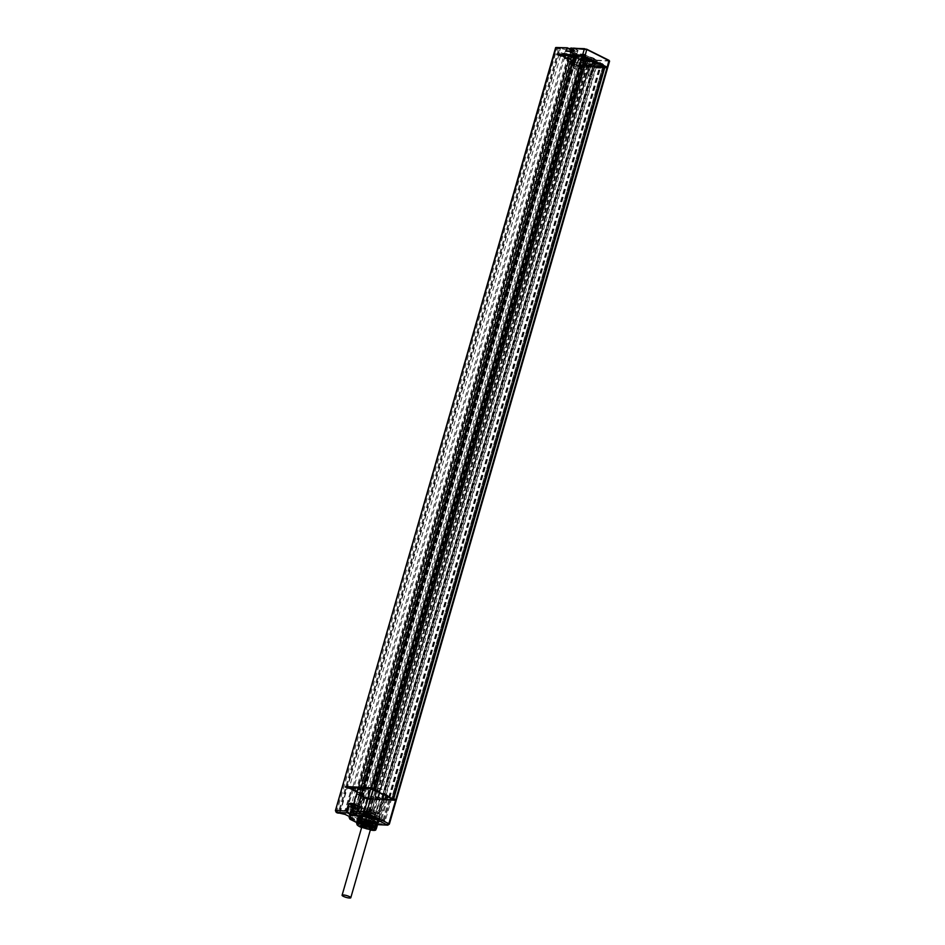 <?xml version="1.0" encoding="UTF-8"?>
<svg xmlns="http://www.w3.org/2000/svg" width="945" height="945" viewBox="0 0 945 945"><rect width="100%" height="100%" fill="white"/><g stroke="black" fill="none" stroke-linecap="round" stroke-linejoin="round"><path stroke-width="0.71" stroke-dasharray="4.72 3.54" d="M559.027 54.633L572.008 60.279L573.78 62.098L570.567 62.122L578.163 65.725L605.792 67.26L604.304 66.469M606.796 67.544L579.037 66.162L568.429 61.449L572.398 61.649L570.934 60.137L558.542 54.739M558.873 54.751L564.26 56.416L571.961 60.48L573.733 62.299L570.508 62.323L578.104 65.926L605.686 67.095M586.939 58.011L582.722 56.038L559.074 54.869L572.032 60.291L573.816 62.453L570.567 62.465L578.163 65.725M609.596 61.082L597.901 60.645L594.405 58.519A4.489 0.933 -163.9 0 0 588.286 56.842A4.489 0.933 -163.9 0 0 588.298 58.212L591.664 59.889L578.694 58.779L570.225 54.562L575.115 55.2L573.473 53.522L565.925 49.754L557.999 47.805L560.078 49.211L559.464 52.92L341.062 809.558L339.409 808.743L346.012 810.467L354.777 815.618L351.386 814.696L569.776 58.058L571.43 58.873L352.355 818.004M339.751 812.617L341.062 809.558M559.464 52.92L557.81 52.093L339.409 808.743L337.282 812.487M556.829 54.656L558.578 55.531L339.787 812.617M347.11 787.268L352.202 789.016L563.433 57.161L558.578 55.531L559.546 52.176L564.401 53.818L563.633 56.499M557.999 47.805L557.81 52.093L559.546 52.176L560.503 47.923M563.433 57.161L572.209 62.311L568.24 62.122L578.848 66.835L607.564 68.123M577.383 65.855L605.497 67.378L604.127 66.563L605.001 67.284L393.758 799.139M583.159 55.849L559.393 54.656L572.351 60.291L574.265 62.24L570.886 62.122L577.82 65.559L605.355 66.93L583.159 55.849L605.296 67.13L577.761 65.76L570.721 62.465L577.82 65.937L605.355 67.308L604.103 66.622L602.945 66.729L605.001 67.284M570.721 62.465L574.017 62.5L572.162 60.622L559.216 54.94L582.864 56.109L586.928 58.07L583.124 56.854L371.881 788.709L374.185 789.524M586.821 57.775L583.124 56.854M572.268 55.956L574.123 56.452A3.284 0.685 16.1 0 1 575.044 57.243A3.284 0.685 16.1 0 1 573.024 57.314A3.284 0.685 16.1 0 1 569.67 56.227L568.358 55.424L572.268 55.956L572.068 56.629L574.773 57.739L571.949 56.298L360.612 788.071L362.667 788.248L361.333 788.851L357.068 803.581L358.179 803.64L362.431 788.898L370.523 789.299L379.76 793.469L380.185 791.993L375.874 789.666L378.98 791.213M572.068 56.629L571.512 56.298L360.612 788.071M582.722 54.101L582.144 56.109L585.061 57.125L585.64 55.117L582.722 54.101L575.859 53.759L575.281 55.767L574.052 55.708L575.505 56.428L575.316 57.102L573.851 56.369L576.544 57.161L571.843 56.216M575.328 57.102L576.698 57.279L575.139 56.464L363.801 788.224L370.168 788.52L373.866 790.138L374.704 790.15L585.947 58.295L581.411 56.665L370.168 788.52M581.411 56.665L575.139 56.464M585.841 58.212L602.626 67.119L391.49 799.068L384.639 798.643L384.485 799.34L385.442 799.387L385.867 797.911L384.603 797.273L385.147 796.765L389.305 796.966L390.805 798.159L385.867 797.911L385.147 796.765M378.224 796.989L589.467 65.134L592.68 66.622L381.437 798.478L378.224 796.989L380.469 798.182L374.929 796.859L586.266 65.087L589.042 66.469L587.117 65.028L593.165 66.764L602.626 67.119M595.267 62.972L579.309 55.023L576.155 65.937L577.702 66.717L581.116 58.98L591.913 64.366L590.566 73.119L592.113 73.887L595.267 62.972L593.696 62.89L593.117 64.898A6.698 1.394 -163.9 0 1 593.968 65.288L596.106 66.138L595.905 66.811L593.082 65.914L595.905 66.811L384.639 798.643M592.68 66.622L591.452 65.843A3.284 0.685 -163.9 0 0 588.097 64.768A3.284 0.685 -163.9 0 0 586.077 64.827A3.284 0.685 -163.9 0 0 586.999 65.63L589.231 66.563L577.572 65.985L571.737 63.079L574.997 63.244L572.93 61.106L560.586 55.625L568.016 55.991L573.816 57.716L572.28 57.633L361.132 789.217L358.049 788.047L363.53 789.595L360.707 788.154M352.202 789.016L360.966 794.166L356.997 793.977L367.605 798.69L395.364 800.072M570.733 60.799L359.502 792.654M573.91 56.393L362.667 788.248L363.896 788.319M375.035 796.942L378 798.419L366.341 797.84L360.494 794.934L363.754 795.099L361.687 792.961L349.343 787.48L356.773 787.846L360.683 789.488M381.437 798.478L384.686 798.667M603.855 67.178L392.612 799.033L388.56 797.533L391.384 798.974M392.612 799.033L393.604 799.198M583.124 56.747L371.787 788.626L373.57 789.677M372.873 788.91L371.149 788.65L373.511 789.878M372.602 789.831L393.746 800.12L366.199 798.749L359.289 795.336L362.644 795.43L360.73 793.493L347.76 787.846L371.432 789.016L374.61 790.067M602.945 66.729L391.513 799.257M389.895 797.686L601.138 65.831M347.784 787.457L360.73 793.15L362.585 795.028L359.289 794.993L366.388 798.466L393.923 799.836L392.281 798.95L394.065 799.777L365.951 798.383L359.135 794.981L362.384 794.981L360.636 793.174L347.642 787.386L371.29 788.567L373.535 789.547L371.432 788.638L347.784 787.457L360.789 793.292L362.703 795.229L359.336 795.135L366.152 798.525L392.08 799.281M361.923 790.363L357.942 788.862L361.923 790.363M379.441 799.08L375.46 797.592L379.441 799.08M374.811 810.621L371.515 809.416A9.84 2.044 16.1 0 0 361.545 808.672A9.84 2.044 16.1 0 0 370.428 813.361A9.84 2.044 16.1 0 0 380.457 814.129A9.84 2.044 16.1 0 0 380.457 813.869L378.13 812.712L383.505 794.083L384.473 794.131L384.048 795.607L379.76 793.469L374.811 810.621L379.087 812.759L384.048 795.607L387.934 797.545L388.36 796.068L384.048 793.741L387.155 795.288M383.457 798.608L382.158 799.222L377.906 813.964L379.004 814.011L383.257 799.269L384.485 799.34L378.295 820.78L385.158 821.122L391.348 799.671L387.934 797.545L381.745 818.984L379.217 818.157A9.84 2.044 -163.9 0 1 379.217 818.417A9.84 2.044 -163.9 0 1 369.2 817.649A9.84 2.044 -163.9 0 1 360.305 812.96A9.84 2.044 -163.9 0 1 370.275 813.704L368.715 812.924L375.33 790.008L376.287 790.055L369.684 812.972L368.715 812.924M391.348 799.671L385.442 799.387L379.252 820.827M382.158 799.222L380.504 798.395L376.252 813.137A3.993 0.827 16.1 0 0 369.873 811.731L370.062 811.07A3.993 0.827 16.1 0 0 369.897 811.223L373.96 797.155A3.993 0.827 16.1 0 1 376.417 797.084A3.993 0.827 16.1 0 1 380.504 798.395M367.109 820.225L366.223 819.776A5.351 1.11 -163.9 0 0 368.444 819.953L367.109 820.225L373.299 798.785L376.736 798.95L375.082 798.123A3.993 0.827 16.1 0 1 373.96 797.155M366.223 819.776L372.46 796.67L373.724 797.308L373.299 798.785L367.888 798.513L368.077 797.84L364.581 796.883L366.329 797.757L366.14 798.419L367.888 798.513L361.699 819.953L354.505 817.153L357.683 817.307L355.544 815.11L351.54 813.113A5.351 1.11 -163.9 0 0 357.009 813.539A5.351 1.11 -163.9 0 0 356.478 812.806L358.415 806.109A5.351 1.11 16.1 0 0 357.198 805.423L357.387 804.75A3.993 0.827 16.1 0 1 353.501 803.474L350.3 803.25L348.362 809.948L349.107 810.326L351.044 803.616A5.351 1.11 16.1 0 1 353.028 804.006M358.202 818.996L364.392 797.556L366.093 798.726M364.581 796.883L364.392 797.556L360.695 795.714L363.872 795.867L361.734 793.67L352.06 789.063L351.611 787.681L349.863 787.598L352.249 788.402M348.362 809.948L345.232 809.794L351.41 788.354L349.674 788.26L352.06 789.063L345.87 810.515L352.331 788.307M351.611 787.681L351.41 788.354L357.564 789.394L353.501 803.474M361.333 788.851L362.986 789.666A3.993 0.827 16.1 0 1 364.108 790.646A3.993 0.827 16.1 0 1 361.64 790.717A3.993 0.827 16.1 0 1 357.564 789.394M373.369 789.536L371.491 788.815L347.819 787.882M584.034 57.314L372.921 788.744M585.51 57.385L374.267 789.229M396.132 800.639L367.416 799.364L356.808 794.639L360.777 794.839L359.301 793.327L345.397 787.185M371.869 789.063L347.287 787.705L360.399 793.481L362.159 795.3L358.781 795.182L365.762 798.714L394.219 800.25L374.078 789.902M352.001 789.689L345.208 814.448M359.301 793.327L352.757 818.205M360.777 794.839L354.777 815.618L354.399 819.894M349.13 817.449L349.65 817.897L569.882 54.893L569.362 54.432L570.697 54.125L569.776 58.058M350.418 817.047L351.386 814.696M568.24 62.122L568.429 61.449M356.997 793.977L356.808 794.639M581.978 56.712L586.538 57.574L581.978 56.712M569.764 50.628L574.312 51.491L569.764 50.628M572.469 50.475A4.134 0.862 -163.9 0 0 577.714 51.124L572.552 50.203A4.489 0.933 -163.9 0 0 577.537 51.16A4.489 0.933 -163.9 0 0 576.875 49.79L573.178 48.443L572.351 51.325L575.706 52.991A4.134 0.862 16.1 0 1 576.875 54.007A4.134 0.862 16.1 0 1 574.324 54.078A4.134 0.862 16.1 0 1 570.095 52.719L566.74 51.03M571.359 52.081L575.08 53.487L571.359 52.081M565.925 49.754L564.401 53.818L571.701 57.456L570.934 60.137M573.473 53.522L571.701 57.456L573.178 58.968L572.398 61.649M575.115 55.2L573.178 58.968L571.43 58.873L572.599 55.082M569.752 55.838L569.552 56.499M360.234 789.465L571.477 57.61L569.481 56.901A3.284 0.685 16.1 0 0 572.824 57.976A3.284 0.685 16.1 0 0 574.855 57.917L575.044 57.243M571.477 57.61L572.28 57.645M572.812 55.79L572.611 56.464L572.127 55.613M572.611 56.464L573.934 57.125A3.284 0.685 16.1 0 1 574.855 57.917M568.016 55.991L356.773 787.846M560.586 55.625L349.343 787.48M564.72 57.019L353.477 788.874M572.93 61.106L361.687 792.961M574.997 63.244L363.754 795.099M571.737 63.079L360.494 794.934M577.572 65.985L366.341 797.84M589.231 66.563L378 798.419M589.467 65.134L588.64 65.099L377.764 796.966M586.266 65.087L588.64 65.099M594.677 66.752L594.877 66.079M381.945 797.852L383.221 797.934L381.851 797.769L593.188 65.996M379.004 814.011L377.539 813.291L381.993 797.875M378.295 820.78L376.842 820.047L383.174 797.911L594.417 66.055M369.873 811.731A5.351 1.11 16.1 0 0 368.278 811.023A5.989 1.24 16.1 0 1 377.598 813.208L375.862 820L376.842 820.047M369.684 812.972L364.333 810.739L363.364 810.692L364.628 811.33L359.691 811.082L366.849 787.646L365.042 787.539L369.979 787.776L371.243 788.413L364.628 811.33M356.478 812.806A5.989 1.24 16.1 0 0 359.832 812.641A5.989 1.24 16.1 0 0 358.143 811.176L358.935 811.129L357.47 810.408L359.691 811.082M368.278 811.023L366.341 817.72A5.351 1.11 -163.9 0 0 358.946 816.657A5.351 1.11 -163.9 0 0 365.124 819.551L360.907 819.35L361.699 819.953M366.341 817.72A5.989 1.24 16.1 0 1 375.673 819.906L377.598 813.208M385.158 821.122L381.745 818.984M363.364 810.692L369.979 787.776L371.243 788.413M371.007 787.858L366.849 787.646M366.306 788.165L365.042 787.539L358.427 810.456M365.975 787.209L370.133 787.421M357.47 810.408L363.849 788.295M365.361 789.04L364.085 788.957L365.455 789.134L577.029 54.55A6.698 1.394 16.1 0 1 577.738 54.94L577.159 56.948A6.698 1.394 -163.9 0 0 576.45 56.57M358.935 811.129L365.313 789.016M358.179 803.64L359.632 804.372L364.085 788.957M575.505 56.428L576.249 56.464M582.144 56.109L575.281 55.767L575.08 56.44M575.859 53.759L577.312 54.479M574.052 55.708L573.851 56.369M588.995 66.469L589.609 65.784L588.853 66.115M592.48 66.634L591.57 65.571L589.054 65.441M592.669 65.973L591.641 65.181A3.284 0.685 -163.9 0 0 588.298 64.095A3.284 0.685 -163.9 0 0 586.266 64.154A3.284 0.685 -163.9 0 0 587.188 64.957L589.184 65.796M585.061 57.125L601.953 65.559M567.579 53.924L563.622 53.144L566.35 54.68A4.418 0.921 -163.9 0 1 566.043 54.184A4.418 0.921 -163.9 0 1 567.579 53.924L567 55.944A4.418 0.921 16.1 0 1 573.757 58.236A6.698 1.394 -163.9 0 0 578.34 58.2A6.698 1.394 -163.9 0 0 577.572 57.208L577.159 56.948M567 55.944L561.295 55.07L565.771 56.688L564.992 59.37L567.366 60.551A4.418 0.921 -163.9 0 0 573.19 61.331A4.418 0.921 -163.9 0 0 569.197 59.216A4.418 0.921 -163.9 0 0 564.697 58.873A4.418 0.921 -163.9 0 0 564.992 59.37M567.366 60.551L568.146 57.869L573.367 60.48L575.493 62.677L576.072 60.657L574.702 59.24L576.403 59.594L568.725 55.861L568.146 57.869L565.771 56.688L566.35 54.68M575.493 62.677L572.316 62.512L577.773 65.229L586.526 65.666L585.215 65.016A4.418 0.921 16.1 0 0 586.172 64.732L585.404 67.414A4.418 0.921 -163.9 0 0 582.888 65.796A4.418 0.921 -163.9 0 0 578.139 64.685A4.418 0.921 -163.9 0 0 576.911 64.957A4.418 0.921 -163.9 0 0 579.415 66.575A4.418 0.921 -163.9 0 0 584.175 67.686A4.418 0.921 -163.9 0 0 585.404 67.414M593.117 64.898L592.456 64.626A6.698 1.394 -163.9 0 0 583.23 62.949A4.418 0.921 16.1 0 1 586.172 64.732M585.64 55.117L603.56 64.473L596.389 63.551L597.653 64.177L596.685 64.13L596.106 66.138L602.969 66.481L601.918 65.559M591.57 65.571L591.369 66.244M588.877 60.811L592.598 62.205L588.877 60.811M593.236 61.72L596.59 63.398L597.417 60.515L594.062 58.838L593.236 61.72A4.134 0.862 16.1 0 0 589.007 60.362A4.134 0.862 16.1 0 0 586.455 60.433L587.282 57.55A4.134 0.862 -163.9 0 0 588.452 58.555L591.806 60.232L590.979 63.114L587.613 61.437A4.134 0.862 16.1 0 1 586.455 60.433M588.298 58.212L591.724 59.901L590.885 63.563L596.98 63.858L597.76 60.185L608.934 60.74L607.245 67.567M596.98 63.858L590.979 63.114M580.726 59.346L591.724 59.901L591.038 63.315M588.073 56.322L587.069 59.807L586.101 59.759L587.105 56.275M584.671 55.07L584.093 57.078M596.685 64.13L594.736 63.374L594.157 65.394M593.696 62.89A6.698 1.394 16.1 0 1 594.547 63.28L594.736 63.374M579.309 55.023L577.738 54.94M591.972 58.259L590.956 61.744L586.101 59.759M591.003 58.212L589.999 61.697L590.956 61.744L586.916 60.515M596.248 60.397L595.244 63.882L594.275 63.835L595.279 60.35M600.146 62.335L599.142 65.819L594.275 63.835M599.177 62.287L598.173 65.772L599.142 65.819L595.09 64.591M602.579 63.551L602 65.559M601.611 63.504L601.032 65.512M603.56 64.473L602.969 66.481M602.591 64.425L601.587 67.91L600.311 67.272L601.327 63.787M599.78 67.792L595.61 67.591L600.654 68.229L599.78 67.792L600.311 67.272M600.654 68.229L596.484 68.028M596.389 63.551L595.61 67.591M597.653 64.177L596.649 67.662L595.385 67.036M595.22 63.398L594.452 66.079M593.413 65.347L593.224 66.02M592.999 64.898L590.034 76.51L590.956 76.557L592.113 73.887M583.23 62.949L583.809 60.941A6.698 1.394 16.1 0 1 593.035 62.618L592.456 64.626M593.035 62.618L578.151 55.2L577.572 57.208M581.116 58.98L579.415 58.897L576.013 66.622L574.454 65.855L577.029 56.948M579.415 58.897L590.223 64.284L588.865 73.037L590.424 73.804M583.809 60.941A4.418 0.921 -163.9 0 0 579.486 59.996A4.418 0.921 -163.9 0 0 578.257 60.267A4.418 0.921 -163.9 0 0 580.773 61.886A4.418 0.921 -163.9 0 0 585.522 62.996A4.418 0.921 -163.9 0 0 585.805 63.008L585.215 65.016M586.526 65.666L587.105 63.658L585.805 63.008M587.105 63.658L585.51 63.575L584.506 67.06L583.242 66.433L584.246 62.949L579.309 62.701L578.635 66.741L583.242 66.433M585.51 63.575L584.246 62.949M578.635 66.741L582.699 66.941M580.053 66.835L580.289 66.032M579.509 67.178L583.573 67.378M577.773 65.229L577.572 65.902L579.32 65.985L580.573 63.327L579.805 66.008M580.573 63.327L579.309 62.701M580.088 63.303L576.592 62.346L575.824 65.028L577.572 65.902M579.32 65.985L575.824 65.028M576.072 60.657L572.894 60.504L576.592 62.346M568.725 55.861A4.418 0.921 -163.9 0 0 574.536 56.641A4.418 0.921 -163.9 0 0 574.336 56.227L573.757 58.236M578.151 55.2A6.698 1.394 16.1 0 1 578.919 56.192A6.698 1.394 16.1 0 1 574.336 56.227M572.316 62.512L572.894 60.504M574.702 59.24L573.686 62.724L575.399 63.079L576.403 59.594M575.092 63.457L571.701 61.768L573.91 63.209L575.399 63.079M573.91 63.209L573.272 62.559M575.529 58.684L574.359 62.713M573.367 60.48L572.942 61.945L571.075 61.023L572.079 57.539M571.701 61.768L571.075 61.023L572.339 61.082L572.576 61.815M573.343 57.598L572.339 61.082M565.701 55.294L566.279 53.274M563.622 53.144L562.854 55.826L561.106 55.743L563.492 56.546L564.26 53.865M563.492 56.546L562.854 55.826M561.295 55.07L561.106 55.743M565.063 56.334L565.642 54.326M576.155 65.937L574.997 68.595L574.076 68.56L575.292 69.162L576.013 66.622M574.454 65.855L574.076 68.56M590.566 73.119L589.739 75.943L590.956 76.557M589.739 75.943L588.818 75.895L590.034 76.51M588.865 73.037L588.818 75.895M591.913 64.366L590.223 64.284M577.702 66.717L576.214 69.209L575.292 69.162M574.997 68.595L576.214 69.209M594.511 64.567L598.209 66.15M586.337 60.492L590.034 62.075M576.828 53.806L575.812 57.291L577.088 57.917L578.092 54.432M577.312 58.472L581.47 58.684L577.088 57.917M576.438 58.035L575.812 57.291L580.75 57.527L581.754 54.042M583.018 54.68L581.47 58.684M580.596 58.247L580.75 57.527L582.014 58.165M573.851 57.728L362.963 789.595M364.486 780.806L361.392 779.838L364.735 781.255L362.691 789.299M364.439 780.794L573.202 57.515M362.514 788.945L358.675 787.752L361.132 788.886L572.115 57.456M363.353 781.196L364.735 781.255M354.186 805.128L357.517 806.38L354.186 805.128M353.914 804.998L357.907 806.487L353.914 804.998M362.986 789.666L358.722 804.408L357.068 803.581M358.722 804.408A3.993 0.827 16.1 0 1 359.856 805.388A3.993 0.827 16.1 0 1 357.198 805.423M355.911 788.579L351.658 803.321M345.232 809.794L345.953 810.42M349.863 787.598L349.674 788.26M353.43 789.536L348.906 803.451A5.351 1.11 16.1 0 1 348.859 803.203A5.351 1.11 16.1 0 1 353.217 803.333M349.107 810.326A5.351 1.11 -163.9 0 0 346.732 810.574A5.351 1.11 -163.9 0 0 346.78 810.822L348.906 803.451M346.78 810.822L345.87 810.515M361.734 793.67L355.544 815.11M351.54 813.113L353.666 805.742L349.366 803.604M363.872 795.867L357.683 817.307M360.695 795.714L354.505 817.153M362.183 819.976L368.562 797.864L367.298 797.237L368.562 797.864M360.907 819.35L367.298 797.237M368.16 795.914L373.11 796.552L368.16 795.914L367.782 797.261M369.046 796.351L369.046 797.887M373.11 796.552L373.724 797.308L369.271 797.084M365.124 819.551L367.251 812.18L367.971 812.216M375.082 798.123L371.302 812.334A5.351 1.11 16.1 0 1 368.349 812.405M371.019 812.192A3.993 0.827 16.1 0 1 369.897 811.223M367.251 812.18A5.351 1.11 16.1 0 1 361.073 809.286A5.351 1.11 16.1 0 1 364.534 809.215A5.351 1.11 16.1 0 1 370.062 811.07M368.444 819.953L370.381 813.255A5.351 1.11 16.1 0 0 371.113 813.007L371.302 812.334M376.736 798.95L372.484 813.692L370.381 813.255M369.188 820.331L371.125 813.621M371.113 813.007L372.484 813.692M377.906 813.964L376.252 813.137M366.329 797.757L368.077 797.84M357.387 804.75A5.351 1.11 16.1 0 1 359.135 806.168A5.351 1.11 16.1 0 1 353.666 805.742M351.044 803.616L350.3 803.25M357.954 811.082L360.08 804.478A5.989 1.24 16.1 0 1 361.77 805.931A5.989 1.24 16.1 0 1 358.415 806.109M364.333 810.739L370.523 789.299M366.282 811.708L372.472 790.268M367.251 811.767L373.429 790.315M376.453 789.701L379.559 791.248M371.515 809.416L370.275 813.704M373.842 810.574L379.217 791.945M380.457 813.869L379.217 818.157M380.776 818.937L387.391 796.021M384.627 793.765L387.745 795.324M379.087 812.759L378.13 812.712M384.178 820.201L390.368 798.749M383.209 820.154L389.399 798.702M384.19 821.075L390.805 798.159L389.305 796.966M382.926 820.437L389.541 797.521M377.988 820.189L384.603 797.273M390.19 797.403L386.021 797.202M367.664 809.735A4.879 1.016 16.1 0 1 372.921 810.964A4.879 1.016 16.1 0 1 375.697 812.747A4.879 1.016 16.1 0 1 374.338 813.054A4.879 1.016 16.1 0 1 369.082 811.826A4.879 1.016 16.1 0 1 366.306 810.042A4.879 1.016 16.1 0 1 367.664 809.735M364.699 815.606A4.879 1.016 -163.9 0 1 366.058 815.299A4.879 1.016 16.1 0 1 371.314 816.527A4.879 1.016 16.1 0 1 374.09 818.311A4.879 1.016 16.1 0 1 372.732 818.618A4.879 1.016 -163.9 0 1 367.475 817.39A4.879 1.016 -163.9 0 1 364.699 815.606L366.306 810.042M365.278 816.752A6.06 1.264 16.1 0 1 363.577 815.275A6.06 1.264 16.1 0 1 367.321 815.157A6.06 1.264 16.1 0 1 373.511 817.165A6.06 1.264 16.1 0 1 375.212 818.642A6.06 1.264 16.1 0 1 371.468 818.748A6.06 1.264 16.1 0 1 365.278 816.752M373.842 817.177A6.556 1.358 16.1 0 1 375.697 818.772A6.556 1.358 16.1 0 1 371.645 818.902A6.556 1.358 16.1 0 1 364.947 816.74A6.556 1.358 16.1 0 1 363.093 815.133A6.556 1.358 16.1 0 1 367.144 815.015A6.556 1.358 16.1 0 1 373.842 817.177M363.648 814.094A8.41 1.748 -163.9 0 0 361.309 814.625A8.41 1.748 -163.9 0 0 366.081 817.697A8.41 1.748 -163.9 0 0 375.141 819.811A8.41 1.748 16.1 0 0 377.48 819.291A8.41 1.748 16.1 0 0 372.708 816.208A8.41 1.748 16.1 0 0 363.648 814.094M372.897 827.596A8.41 1.748 16.1 0 1 363.837 825.481A8.41 1.748 16.1 0 1 359.065 822.398A8.41 1.748 16.1 0 1 361.403 821.866A8.41 1.748 16.1 0 1 370.464 823.981A8.41 1.748 16.1 0 1 375.236 827.064A8.41 1.748 16.1 0 1 372.897 827.596M375.094 827.029A8.269 1.713 16.1 0 0 370.405 823.993A8.269 1.713 16.1 0 0 361.51 821.914A8.269 1.713 -163.9 0 0 359.206 822.433A8.269 1.713 -163.9 0 0 363.896 825.457A8.269 1.713 -163.9 0 0 372.791 827.536A8.269 1.713 16.1 0 0 375.094 827.029L375.933 824.146A8.269 1.713 16.1 0 1 373.629 824.654A8.269 1.713 -163.9 0 1 364.723 822.587A8.269 1.713 -163.9 0 1 360.033 819.551A8.269 1.713 -163.9 0 1 362.337 819.031A8.269 1.713 16.1 0 1 371.231 821.11A8.269 1.713 16.1 0 1 375.933 824.146M363.53 821.63A6.556 1.358 -163.9 0 0 370.227 823.792A6.556 1.358 -163.9 0 0 374.279 823.662A6.556 1.358 -163.9 0 0 372.436 822.067A6.556 1.358 -163.9 0 0 365.739 819.906A6.556 1.358 -163.9 0 0 361.675 820.024A6.556 1.358 -163.9 0 0 363.53 821.63M363.872 821.642A6.06 1.264 -163.9 0 0 370.062 823.638A6.06 1.264 -163.9 0 0 373.807 823.532A6.06 1.264 -163.9 0 0 372.094 822.055A6.06 1.264 -163.9 0 0 365.904 820.059A6.06 1.264 -163.9 0 0 362.159 820.165A6.06 1.264 -163.9 0 0 363.872 821.642M364.864 820.295A4.56 0.945 -163.9 0 0 363.601 820.579A4.56 0.945 -163.9 0 0 366.188 822.256A4.56 0.945 -163.9 0 0 371.101 823.402A4.56 0.945 16.1 0 0 372.365 823.119A4.56 0.945 16.1 0 0 369.779 821.441A4.56 0.945 16.1 0 0 364.864 820.295M361.994 826.273A4.56 0.945 -163.9 0 0 364.841 827.903A4.56 0.945 -163.9 0 0 369.495 828.966A4.56 0.945 16.1 0 0 370.7 828.777M362.726 824.442A5.776 1.205 16.1 0 1 368.94 825.895A5.776 1.205 16.1 0 1 372.212 828.009A5.776 1.205 16.1 0 1 370.605 828.363A5.776 1.205 16.1 0 1 364.392 826.922A5.776 1.205 16.1 0 1 361.12 824.808A5.776 1.205 16.1 0 1 362.726 824.442M372.165 828.352A6.06 1.264 -163.9 0 0 372.495 828.08A6.06 1.264 -163.9 0 0 365.136 824.725A6.06 1.264 -163.9 0 0 360.848 824.725A6.06 1.264 -163.9 0 0 360.978 825.127M361.014 825.174A6.06 1.264 -163.9 0 0 368.196 828.092A6.06 1.264 -163.9 0 0 372.106 828.375M361.037 826.048A6.06 1.264 -163.9 0 0 367.995 828.753A6.06 1.264 -163.9 0 0 371.621 829.108M364.262 827.785L364.073 828.446L364.262 827.785A9.769 2.032 -163.9 0 1 357.588 824.453L358.781 820.095A9.84 2.044 -163.9 0 0 365.502 823.438L365.514 823.426A9.769 2.032 -163.9 0 0 367.546 824.052A9.84 2.044 -163.9 0 0 368.774 824.394L368.751 824.335A9.556 1.984 16.1 0 1 358.746 819.398A9.556 1.984 16.1 0 1 358.757 819.35L358.179 821.359A9.556 1.984 -163.9 0 0 358.167 821.406A9.556 1.984 -163.9 0 0 358.261 821.878A9.556 1.984 -163.9 0 0 368.172 826.343L368.751 824.335M361.628 827.548A9.769 2.032 -163.9 0 0 364.073 828.446M357.151 824.926A0.886 0.827 137.8 0 1 356.974 824.146L359.017 817.059A10.123 2.103 -163.9 0 0 367.463 821.264L367.534 821.229A9.84 2.044 -163.9 0 1 359.289 817.118L358.781 820.095M372.271 818.464A9.84 2.044 16.1 0 1 372.342 818.488L371.751 818.701M360.86 815.913L359.974 815.511M357.434 820.614A10.478 2.173 -163.9 0 0 357.423 820.851L358.108 821.04A9.769 2.032 -163.9 0 1 358.12 820.815L357.328 823.532A9.769 2.032 -163.9 0 0 357.647 824.288L356.974 824.146A10.478 2.173 -163.9 0 1 356.643 823.331M358.604 818.866L358.474 819.315A9.84 2.044 -163.9 0 1 358.486 819.268L357.458 818.972L358.143 818.382A10.478 2.173 -163.9 0 0 358.143 818.382L357.588 820.295M370.334 830.017A9.592 1.996 -163.9 0 1 364.108 828.422L365.443 823.189L366.837 821.512L368.963 821.347A10.478 2.173 -163.9 0 0 373.747 822.363L374.196 822.469M373.145 830.395L373.216 829.663L373.299 830.383A0.886 0.65 -87.2 0 1 373.015 830.336L373.216 829.663A9.592 1.996 -163.9 0 1 364.309 827.749L365.514 823.426M358.474 819.315A9.84 2.044 -163.9 0 0 358.462 819.539L358.533 819.563A9.769 2.032 -163.9 0 0 358.852 820.106M358.486 819.268L358.037 821.099A9.769 2.032 -163.9 0 1 358.876 820.626L358.994 820.898A9.556 1.984 -163.9 0 1 360.659 820.803M367.121 825.528L367.829 823.06L367.121 825.528A9.769 2.032 -163.9 0 0 368.349 825.859L368.255 826.19A9.769 2.032 -163.9 0 0 371.397 826.863L371.255 827.005A9.556 1.984 -163.9 0 0 373.866 827.312A9.556 1.984 -163.9 0 0 376.193 827.052A9.556 1.984 -163.9 0 0 376.523 826.71A9.556 1.984 -163.9 0 0 374.858 824.938L375.082 824.761A9.769 2.032 -163.9 0 0 372.767 823.603L372.873 823.272A9.769 2.032 -163.9 0 0 371.81 822.835L372.129 822.788M367.829 823.06A9.84 2.044 -163.9 0 0 373.322 824.241L373.039 825.245A9.84 2.044 -163.9 0 1 371.952 825.079L371.857 825.41A9.84 2.044 16.1 0 1 368.68 824.737L372.507 825.493L371.397 826.863M371.491 826.532A9.769 2.032 -163.9 0 0 372.578 826.698L373.003 825.221A9.769 2.032 -163.9 0 0 374.586 825.375L373.275 829.675L364.297 827.761L364.038 828.399L370.334 830.041M368.349 825.859L368.869 824.654M371.645 826.639A10.123 2.103 16.1 0 1 368.373 825.942M367.085 825.67A10.478 2.173 -163.9 0 0 372.944 826.922L372.578 826.698M372.365 825.965A11.198 2.327 16.1 0 1 368.763 825.186M371.952 825.079L371.255 827.005M373.18 827.737A8.836 1.831 16.1 0 1 364.522 825.824A8.836 1.831 16.1 0 1 358.746 822.705A8.836 1.831 16.1 0 1 361.12 821.725A8.836 1.831 16.1 0 1 371.444 824.264A8.836 1.831 16.1 0 1 375.342 827.501A8.836 1.831 16.1 0 1 373.18 827.737M357.612 820.354L358.037 821.099M357.789 820.662A10.123 2.103 16.1 0 1 358.651 820.177L358.876 820.626M358.97 819.965L359.561 820.213A9.769 2.032 -163.9 0 0 358.97 820.295M358.616 818.89L357.706 819.409M358.391 819.61A9.84 2.044 16.1 0 1 359.23 819.126L359.584 818.89A9.556 1.984 16.1 0 1 361.238 818.795M359.324 818.795A9.84 2.044 -163.9 0 1 359.927 818.713L360.21 817.708A9.84 2.044 -163.9 0 0 359.608 817.791M358.757 818.311A9.84 2.044 -163.9 0 0 358.757 818.535L358.462 819.539M359.927 818.713L359.561 820.213M358.533 819.563L358.108 821.04M361.262 818.724A9.769 2.032 -163.9 0 0 359.986 818.736M357.564 825.162L357.753 824.489A9.592 1.996 -163.9 0 1 360.128 823.142L359.998 823.083M373.334 829.722A9.769 2.032 -163.9 0 0 376.051 829.119M376.051 828.859A9.769 2.032 -163.9 0 0 375.744 828.352L377.398 821.004A9.84 2.044 16.1 0 1 378.071 821.737M375.378 828.989L375.578 828.316A9.592 1.996 -163.9 0 0 369.034 825.056L368.833 825.729M361.073 823.615A8.198 1.701 16.1 0 1 372.236 826.686A8.198 1.701 16.1 0 1 372.259 829.19A8.198 1.701 16.1 0 1 361.108 826.131A8.198 1.701 16.1 0 1 361.073 823.615M357.399 825.115L357.588 824.453M373.299 830.383A0.886 0.65 92.8 0 0 373.866 829.804L374.586 825.375M374.645 825.398A9.84 2.044 -163.9 0 0 377.374 824.772A9.84 2.044 -163.9 0 0 377.067 824.005M378.13 822.162A9.84 2.044 16.1 0 1 374.421 822.705L374.74 825.056M377.398 821.004L377.445 820.248M375.177 825.28L373.747 822.363L374.61 822.8A10.123 2.103 -163.9 0 0 378.012 822.634M376.441 822.918L376.311 823.367A9.84 2.044 -163.9 0 0 375.661 822.953L375.437 822.93A9.556 1.984 16.1 0 1 377.102 824.701A9.556 1.984 16.1 0 1 374.444 825.292A9.556 1.984 16.1 0 1 371.834 824.997M376.311 823.367L376.075 823.969M376.996 823.993A9.769 2.032 -163.9 0 0 376.252 823.367M373.322 824.241L372.944 826.922M365.443 823.189L366.684 821.595M367.806 823.189A10.478 2.173 -163.9 0 0 373.665 824.442M367.463 821.264L368.963 821.347A10.478 2.173 16.1 0 1 358.71 816.232L359.017 816.964A10.123 2.103 -163.9 0 0 367.593 821.24L368.963 821.347M361.9 820.886L364.829 821.985L361.9 820.886M351.646 805.116L352.768 805.683A4.134 0.862 -163.9 0 0 356.986 807.042A4.134 0.862 -163.9 0 0 359.549 806.959A4.134 0.862 -163.9 0 0 358.379 805.955L355.025 804.289L352.946 811.448A1.075 0.78 92.8 0 0 353.395 812.818L356.017 814.129A4.134 0.862 16.1 0 1 357.186 815.133A4.134 0.862 16.1 0 1 357.163 815.181M351.764 804.715A3.969 0.827 -163.9 0 0 354.009 806.168A3.969 0.827 -163.9 0 0 358.285 807.16A3.969 0.827 -163.9 0 0 359.383 806.912A3.969 0.827 -163.9 0 0 354.753 804.762M353.654 808.577L357.092 809.333L353.82 808.022M355.048 808.318L355.344 807.29L352.816 806.746L355.781 808.223L357.387 808.306L355.344 807.29M354.127 807.857L354.422 806.829M356.501 808.625L356.797 807.609M356.135 808.849L356.43 807.833M357.092 809.333L357.387 808.306M355.816 809.05L356.111 808.034M355.485 809.251L355.781 808.223M354.54 808.778L354.836 807.751M353.064 808.459L353.359 807.432M353.524 807.987L353.749 807.207M352.52 807.774L352.816 806.746M353.784 808.046L354.08 807.018M370.286 814.401L373.641 816.078L371.574 823.249A1.075 0.78 -87.2 0 1 370.558 823.886L367.924 822.575A4.134 0.862 16.1 0 1 366.755 821.571A4.134 0.862 16.1 0 1 369.318 821.489A4.134 0.862 16.1 0 1 373.535 822.859L376.169 824.17A1.075 0.78 92.8 0 0 377.185 823.52L379.252 816.35L375.897 814.684A4.134 0.862 -163.9 0 0 371.668 813.314A4.134 0.862 -163.9 0 0 369.117 813.397A4.134 0.862 -163.9 0 0 370.286 814.401L367.593 822.906A4.489 0.933 16.1 0 1 367.57 821.524A4.489 0.933 16.1 0 1 373.688 823.201L377.539 824.572M373.688 823.201L376.311 824.512A1.429 1.051 92.8 0 0 377.669 823.662L379.843 816.149L373.641 816.078L379.252 816.35M370.381 813.196A3.969 0.827 -163.9 0 0 369.282 813.444A3.969 0.827 -163.9 0 0 371.527 814.897A3.969 0.827 -163.9 0 0 375.803 815.889A3.969 0.827 -163.9 0 0 376.901 815.641A3.969 0.827 -163.9 0 0 374.657 814.188A3.969 0.827 -163.9 0 0 370.381 813.196M372.566 817.035L370.05 816.504L370.582 817.177L374.61 818.051L372.566 817.035L372.862 816.019L370.334 815.476L373.31 816.952L374.905 817.035L372.862 816.019M371.645 816.574L371.94 815.559M374.031 817.354L374.326 816.326M373.653 817.579L373.948 816.563M374.61 818.051L374.905 817.035M373.334 817.779L373.629 816.752M373.015 817.98L373.31 816.952M372.058 817.496L372.354 816.48M370.582 817.177L370.877 816.161M370.972 816.964L371.267 815.937M370.05 816.504L370.334 815.476M371.302 816.764L371.598 815.748M363.447 815.535L366.377 816.634L363.447 815.535M366.459 817.035L362.124 815.417L366.459 817.035M362.904 812.724L367.971 814.177L363.636 812.558L362.124 815.417M351.233 809.452L354.162 810.55L351.233 809.452M354.245 810.952L349.91 809.333L354.245 810.952M350.689 806.628L355.757 808.093L351.422 806.463L349.91 809.333M374.539 822.729L373.747 822.363L374.539 822.729A10.123 2.103 -163.9 0 0 378.413 822.209M375.555 829.001L375.744 828.352M375.897 824.583L375.827 824.831A9.769 2.032 -163.9 0 0 375.189 824.43L375.082 824.761M372.519 821.453A9.84 2.044 -163.9 0 0 372.271 821.359L371.81 822.835M372.236 821.37A9.769 2.032 -163.9 0 0 370.334 820.673M375.827 824.831L376.429 824.938M373.629 822.115L375.567 823.296A9.84 2.044 -163.9 0 0 373.24 822.126M372.803 820.449A9.84 2.044 -163.9 0 0 372.566 820.354L372.271 821.359M370.322 820.721A9.556 1.984 16.1 0 1 372.495 821.524M373.062 823.26A10.123 2.103 16.1 0 1 375.46 824.453L375.555 824.383M376.736 823.083L376.134 823.355M375.437 822.93L374.858 824.938M373.925 821.772L376.512 823.06M372.602 823.816A9.556 1.984 -163.9 0 0 369.743 822.729M369.554 823.378A9.627 1.996 16.1 0 1 376.393 827.395A9.627 1.996 16.1 0 1 373.724 827.997A9.627 1.996 -163.9 0 1 363.364 825.587A9.627 1.996 -163.9 0 1 357.907 822.055A9.627 1.996 -163.9 0 1 360.47 821.453M359.584 818.89L358.994 820.898M373.936 818.5L372.413 818.441A10.123 2.103 -163.9 0 0 372.365 818.429L372.342 818.488M368.739 824.902L372.141 825.635M372.507 825.493A11.198 2.327 16.1 0 1 368.893 824.725M587.731 65.229L378.91 788.567L382.004 789.465L378.484 788.721L376.193 796.481L380.091 797.604L377.492 796.67M376.252 796.411L375.484 796.859M371.704 813.858L375.035 815.11L371.704 813.858M588.818 65.288L380.055 788.567L378.91 788.496M587.081 65.016L375.921 796.588M379.855 788.791L377.634 796.481M371.432 813.716L375.425 815.216L371.432 813.716M585.286 54.893L583.1 54.479L585.286 54.893L585.085 56.428L585.463 55.093M584.908 56.239L585.014 54.763M585.085 56.428L582.722 55.826L584.636 56.098L585.049 54.739M583.608 55.802L583.986 54.456M583.124 55.779L583.514 54.432M583.03 55.838L583.419 54.491M583.207 56.027L583.597 54.692M583.478 56.168L583.868 54.822L583.526 56.157M584.506 56.464L584.896 55.129M584.979 56.487L585.368 55.153M573.072 48.809L570.886 48.396L573.072 48.809L572.871 50.345L573.249 49.01M572.694 50.156L572.8 48.679M572.871 50.345L570.508 49.742L572.446 50.002L572.835 48.656M571.619 48.762L571.312 50.073M571.394 49.719L571.772 48.372M570.91 49.695L571.3 48.349M570.815 49.754L571.205 48.408M570.993 49.943L571.382 48.608M572.292 50.38L572.682 49.045M572.764 50.404L573.154 49.069M392.423 798.962L394.124 800.084L365.821 798.513L358.84 794.981L362.218 795.099L360.458 793.28L347.347 787.504L371.09 788.851M604.422 66.8L393.191 798.631M572.209 62.311L360.966 794.166M367.924 811.247A4.524 0.945 -163.9 0 0 372.554 812.735A4.524 0.945 -163.9 0 0 375.354 812.653A4.524 0.945 -163.9 0 0 374.066 811.542A4.524 0.945 -163.9 0 0 369.448 810.054A4.524 0.945 -163.9 0 0 366.648 810.137A4.524 0.945 -163.9 0 0 367.924 811.247M570.567 62.465L577.383 65.512M586.987 57.834L583.62 56.157M558.849 54.715L583.006 56.027L586.928 58.07M564.2 56.735L572.008 60.622L573.816 62.453M578.694 58.779L580.88 59.795L579.037 66.162M335.404 810.609L335.924 811.07L556.156 48.053L555.636 47.604M559.901 48.75L557.03 48.49L336.798 811.507L339.326 812.192L559.558 49.187L556.156 48.053L556.487 47.274M336.255 812.393A1.429 0.921 116.5 0 1 335.924 811.07L336.798 811.507A1.429 0.921 116.5 0 0 336.928 812.665M560.078 49.211L559.416 48.727M338.523 813.113A1.429 1.051 92.8 0 0 339.326 812.192L339.976 812.227M374.61 790.174L585.841 58.318M570.213 54.101L349.815 816.74M570.225 54.562L578.352 59.11L576.509 65.477M349.981 819.22A1.429 0.921 116.5 0 1 349.65 817.897L360.636 822.811L371.574 823.355A1.429 1.051 -87.2 0 1 370.216 824.205L367.593 822.906M364.888 798.667L358.12 822.115A1.429 0.921 116.5 0 0 358.698 823.508L370.558 823.886M365.077 797.993L576.32 66.138M557.373 48.171L556.499 47.734M576.875 49.79L573.154 48.419M576.875 54.007L577.714 51.124A4.134 0.862 -163.9 0 0 576.544 50.109L575.706 52.991M570.532 51.219L570.095 52.719M359.738 789.323L570.981 57.468M378.721 797.131L589.952 65.276M593.165 66.764L381.922 798.62M594.641 66.835L383.41 798.69M594.641 66.729L383.398 798.584M381.945 797.745L593.188 65.89M382.69 797.781L593.921 65.926M575.139 56.346L363.896 788.201M581.896 56.794L370.653 788.65M373.381 790.008L584.612 58.153M373.866 790.138L585.109 58.283M365.361 789.146L576.604 57.291M364.616 789.11L575.859 57.255M364.132 788.98L575.363 57.125M605.355 67.308L604.103 66.634M570.886 62.122L574.206 62.441L572.434 60.586L559.31 55.034M559.216 54.94L582.9 56.121M589.278 66.481L589.479 65.807M589.278 66.327L589.479 65.654M591.794 66.457L591.995 65.784M592.763 66.658L592.964 65.985M592.763 66.504L592.952 65.831M591.641 65.181L591.452 65.843M587.188 64.957L586.999 65.63M588.31 66.28L588.511 65.607M594.405 58.519L594.062 58.838A4.134 0.862 -163.9 0 0 589.834 57.48A4.134 0.862 -163.9 0 0 587.282 57.55L588.452 58.555L587.613 61.437M569.327 55.625L569.138 56.287M568.642 55.436L568.453 56.109M568.358 55.424L568.158 56.086M568.358 55.578L568.169 56.239M569.67 56.227L569.481 56.901M574.123 56.452L573.934 57.125M571.843 55.59L571.642 56.263M571.843 55.743L571.654 56.416M593.968 65.288L594.547 63.28M573.426 56.263L362.183 788.118M571.949 56.192L360.707 788.047M363.423 789.512L574.666 57.657M363.435 789.618L574.666 57.763M358.143 811.176L360.08 804.478M373.452 817.366A6.06 1.264 -163.9 0 0 367.262 815.37A6.06 1.264 -163.9 0 0 363.518 815.476A6.06 1.264 -163.9 0 0 365.219 816.952A6.06 1.264 -163.9 0 0 371.409 818.949A6.06 1.264 -163.9 0 0 375.153 818.842A6.06 1.264 -163.9 0 0 373.452 817.366M375.212 818.642L373.488 817.496A6.202 1.288 -163.9 0 0 365.065 815.181A6.202 1.288 -163.9 0 0 365.089 817.082A6.202 1.288 -163.9 0 0 373.535 819.398A6.202 1.288 -163.9 0 0 373.511 817.496C366.495 815.299 363.163 814.625 363.518 815.476L363.577 815.275M373.653 817.508A6.414 1.335 -163.9 0 0 364.912 815.11A6.414 1.335 -163.9 0 0 364.947 817.071A6.414 1.335 -163.9 0 0 373.677 819.469A6.414 1.335 -163.9 0 0 373.653 817.508M373.783 817.378A6.556 1.358 -163.9 0 0 367.085 815.216A6.556 1.358 -163.9 0 0 363.034 815.334A6.556 1.358 -163.9 0 0 364.888 816.941A6.556 1.358 -163.9 0 0 371.586 819.102A6.556 1.358 -163.9 0 0 375.637 818.972A6.556 1.358 -163.9 0 0 373.783 817.378M363.589 821.429A6.556 1.358 -163.9 0 0 370.286 823.591A6.556 1.358 -163.9 0 0 374.338 823.461A6.556 1.358 -163.9 0 0 372.495 821.866A6.556 1.358 -163.9 0 0 365.786 819.705A6.556 1.358 -163.9 0 0 361.734 819.823A6.556 1.358 -163.9 0 0 363.589 821.429M363.731 821.299A6.414 1.335 -163.9 0 0 372.46 823.697A6.414 1.335 -163.9 0 0 372.436 821.725A6.414 1.335 -163.9 0 0 363.695 819.327A6.414 1.335 -163.9 0 0 363.731 821.299M372.283 821.725A6.202 1.288 -163.9 0 0 363.849 819.409A6.202 1.288 -163.9 0 0 363.872 821.299A6.202 1.288 -163.9 0 0 372.318 823.627A6.202 1.288 -163.9 0 0 372.283 821.725M372.153 821.855A6.06 1.264 -163.9 0 0 365.963 819.858A6.06 1.264 -163.9 0 0 362.218 819.965A6.06 1.264 -163.9 0 0 363.931 821.441A6.06 1.264 -163.9 0 0 370.121 823.438A6.06 1.264 -163.9 0 0 373.866 823.331A6.06 1.264 -163.9 0 0 372.153 821.855M370.546 829.285L361.852 826.769A5.422 1.122 -163.9 0 0 370.074 829.249A5.422 1.122 -163.9 0 0 370.558 829.261M360.931 825.469A5.776 1.205 -163.9 0 0 364.203 827.584A5.776 1.205 -163.9 0 0 370.416 829.037A5.776 1.205 -163.9 0 0 372.023 828.67M358.876 819.752L358.285 819.622M373.381 829.556A9.769 2.032 -163.9 0 1 364.309 827.607L364.132 827.714A10.478 2.173 -163.9 0 0 373.866 829.804M360.057 822.918A9.769 2.032 -163.9 0 0 357.328 823.532L357.234 825.009M377.161 823.674L377.752 823.804M376.453 828.328L375.791 828.186A9.769 2.032 -163.9 0 0 369.117 824.867M356.856 822.587L358.698 823.508M373.747 822.363A10.478 2.173 -163.9 0 0 378.331 822.398M369.117 813.397L366.719 821.63L373.618 823.189L375.897 814.684M377.516 824.642L376.169 824.17M387.804 825.15A1.429 1.051 92.8 0 0 388.844 824.217L377.185 823.52M395.612 800.758L389.364 824.099M367.416 799.364L360.636 822.811A1.429 1.051 92.8 0 1 359.596 823.756L356.844 822.646M373.747 815.854L371.574 823.249M359.277 823.662A1.429 1.051 92.8 0 0 359.596 823.756L370.534 824.3L371.68 823.331L373.783 816.055M352.048 808.176L352.768 805.683M356.052 814.425L358.379 805.955M351.174 806.758A3.969 0.827 -163.9 0 0 353.418 808.211A3.969 0.827 -163.9 0 0 357.694 809.203A3.969 0.827 -163.9 0 0 358.793 808.955A3.969 0.827 -163.9 0 0 354.174 806.794M359.383 806.912L358.793 808.955L357.163 809.688L353.572 808.873A3.237 0.673 -163.9 0 0 356.997 809.641A3.237 0.673 -163.9 0 0 357.47 808.92A3.237 0.673 -163.9 0 0 353.926 807.632M369.79 815.24A3.969 0.827 -163.9 0 0 368.692 815.488A3.969 0.827 -163.9 0 0 370.936 816.941A3.969 0.827 -163.9 0 0 375.212 817.933A3.969 0.827 -163.9 0 0 376.311 817.685A3.969 0.827 -163.9 0 0 374.066 816.232A3.969 0.827 -163.9 0 0 369.79 815.24M374.515 818.37A3.237 0.673 -163.9 0 0 374.503 817.378A3.237 0.673 -163.9 0 0 370.097 816.161A3.237 0.673 -163.9 0 0 370.109 817.153A3.237 0.673 -163.9 0 0 374.515 818.37M375.756 828.978L375.649 828.316M360.376 821.784A9.627 1.996 -163.9 0 0 357.801 822.398A9.627 1.996 -163.9 0 0 363.27 825.918A9.627 1.996 -163.9 0 0 373.629 828.34A9.627 1.996 -163.9 0 0 376.299 827.737A9.627 1.996 -163.9 0 0 369.448 823.721M596.354 66.918L385.123 798.773M602.626 67.225L391.384 799.08M388.667 797.615L599.91 65.76M388.667 797.509L599.898 65.654M389.399 797.545L600.642 65.689M375.035 796.836L586.266 64.981M586.042 55.897L581.482 55.023L586.042 55.897M583.278 54.739L585.605 54.845L583.278 54.739M572.788 49.376L574.607 50.487L569.445 48.809M573.013 48.597L570.851 48.538M367.605 798.69L578.848 66.835M395.813 800.096L607.056 68.241M604.918 67.343L393.711 799.092M604.339 67.319L393.238 798.679M362.337 795.017L358.946 795.147M359.289 794.993L366.117 798.395M362.585 795.028L360.86 793.587M347.878 787.563L353.005 789.642M583.703 56.771L372.46 788.626M584.057 56.854L372.826 788.709M586.313 57.657L375.082 789.512M577.997 66.02L605.532 67.39M559.251 55.07L564.26 56.759M374.704 790.15L585.947 58.295M349.39 816.527L569.362 54.432L570.626 54.113M573.887 57.633L575.08 53.487M594.748 66.811L383.505 798.667M381.851 797.769L593.082 65.914M575.044 56.369L363.801 788.224M365.455 789.134L576.698 57.279M570.745 62.417L574.265 62.24M589.42 66.445L589.609 65.784M591.594 65.689L592.598 62.205M587.046 65.11L588.251 60.953M592.905 66.622L593.094 65.949M586.266 64.154L586.077 64.827M568.217 55.448L568.028 56.121M571.701 55.625L571.512 56.298M569.717 55.708L570.721 52.223M566.043 54.184L564.697 58.873M574.536 56.641L573.19 61.331M564.342 53.77L563.574 56.452M578.919 56.192L578.34 58.2M578.257 60.267L576.911 64.957M363.53 789.595L574.773 57.739M364.486 780.735L573.249 57.456M361.392 779.838L570.154 56.558M358.746 787.681L358.049 788.047M362.549 788.78L362.951 789.465M358.675 787.752L353.619 805.258M362.573 788.886L357.517 806.38M357.907 806.487L362.596 790.209M353.241 805.14L357.942 788.862M359.856 805.388L364.108 790.646M358.946 816.657L361.073 809.286M357.009 813.539L359.135 806.168M346.732 810.574L348.859 803.203M359.832 812.641L361.77 805.931M361.545 808.672L360.305 812.96M380.457 814.129L379.217 818.417M374.09 818.311L375.697 812.747M363.093 815.133L364.924 817.071C370.393 819.303 373.972 819.929 375.637 818.972L375.697 818.772M359.065 822.398L361.309 814.625M375.236 827.064L377.48 819.291M359.206 822.433L360.033 819.551M361.675 820.024L361.734 819.823C363.412 818.866 366.979 819.504 372.46 821.737L374.279 823.662M362.159 820.165L363.896 821.311C370.889 823.508 374.208 824.182 373.866 823.331L373.807 823.532M361.994 826.143L363.601 820.579M370.759 828.67L372.365 823.119M360.848 824.725L360.647 825.398M372.495 828.08L372.295 828.753M358.746 822.705L358.261 821.878M378.024 822.552L377.374 824.772M368.774 821.276C361.439 818.63 358.179 817.094 358.982 816.669M359.549 806.959L357.186 815.133M379.347 816.374L373.712 816.102M369.282 813.444L368.692 815.488C368.219 816.634 370.216 817.602 374.681 818.417L376.311 817.685L376.901 815.641M364.829 821.985L366.377 816.634M361.403 820.992L362.951 815.653M367.971 814.177L367.192 816.87M352.615 815.901L354.162 810.55M349.189 814.909L350.737 809.57M355.757 808.093L354.977 810.786M373.901 822.374L378.425 822.174M377.102 824.701L376.523 826.71M375.342 827.501L376.193 827.052M357.907 822.055L357.801 822.398C356.797 823.189 358.001 824.501 361.403 826.332L372.578 829.273C374.846 829.391 376.086 828.883 376.299 827.737L376.393 827.395M602.721 67.213L391.49 799.068M388.56 797.533L599.803 65.677M380.067 797.509L380.469 798.182M376.193 796.481L371.149 813.976M587.672 65.288L378.91 788.567M590.767 66.185L382.004 789.465M380.091 797.604L375.035 815.11M375.425 815.216L380.126 798.938M370.759 813.869L375.46 797.592M374.929 796.859L586.172 65.004M581.187 56.027L581.482 55.023C582.923 53.9 584.364 53.853 585.794 54.893L586.538 57.574M585.392 56.44L585.782 55.105M584.589 56.109L584.979 54.775M582.982 55.672L583.372 54.326M583.254 55.861L583.644 54.515M582.722 55.826L583.1 54.479M583.443 56.18L583.833 54.845M585.132 56.594L585.51 55.259M584.861 56.405L585.238 55.07M573.024 48.573L574.607 50.487L574.312 51.491M569.339 48.75L568.973 49.943M573.178 50.357L573.568 49.022M572.375 50.026L572.753 48.691M570.768 49.589L571.158 48.242M571.04 49.766L571.43 48.431M570.508 49.742L570.886 48.396M572.906 50.51L573.296 49.175M572.646 50.321L573.024 48.986M605.024 67.319L393.781 799.175M393.746 800.12L366.353 798.454M347.287 787.705L371.255 788.555M392.447 798.962L394.089 799.777M353.028 789.311L360.754 793.162M583.018 56.771L371.787 788.626M375.354 812.653L370.759 828.552M366.648 810.137L362.065 826.036"/><path stroke-width="1.42" d="M605.851 67.06L582.722 55.66L559.027 54.633M584.542 48.667L573.178 48.337L586.88 49.577L609.076 60.634L609.596 61.082L607.765 67.449L606.796 67.544M375.626 789.477L587.01 57.751L375.626 789.477L371.09 787.776L582.333 55.92L556.829 54.656L557.018 53.983L558.542 54.739M557.018 53.983L582.522 55.247L607.765 67.449M371.09 787.776L345.587 786.512L345.397 787.185L370.901 788.449L364.12 811.897L352.922 811.436M395.801 799.529L607.044 67.674L607.564 68.123L396.321 799.978L392.907 798.348L604.138 66.493L605.036 66.67L393.793 798.525M607.044 67.674L605.036 66.67M586.939 58.011L604.138 66.493M604.103 66.646L586.928 58.07M586.869 57.621L582.333 55.92M393.687 799.198L392.907 798.348M395.364 800.072L396.321 799.978M347.11 787.268L345.587 786.512M375.779 789.607L371.869 788.602M377.539 824.572L387.485 825.068A1.429 1.051 92.8 0 0 387.804 825.15L389.364 824.099L396.132 800.639L395.612 800.191L388.844 823.65L364.12 811.897A1.429 1.051 -87.2 0 0 364.711 813.728L353.536 813.172L356.159 814.484A4.489 0.933 16.1 0 1 356.182 815.854A4.489 0.933 16.1 0 1 350.063 814.177L347.441 812.865L336.503 812.452L345.208 814.448L352.757 818.205L354.399 819.894L351.883 819.764L350.713 819.185L350.418 817.047M370.901 788.449L395.612 800.191M582.522 55.247L584.364 48.892L586.798 49.246L573.438 48.1L572.351 51.325M572.257 51.55L566.161 51.243L567.567 48.16L570.934 49.837L570.532 51.219M567.272 47.805L556.156 47.486L335.404 810.609L555.636 47.604L567.083 48.03L566.161 51.243L572.233 51.313L566.646 51.018M555.636 47.604L567.343 47.793L570.934 49.837A4.134 0.862 -163.9 0 0 572.469 50.475M370.7 828.777A4.56 0.945 16.1 0 0 370.759 828.67A4.56 0.945 16.1 0 0 368.172 827.005A4.56 0.945 16.1 0 0 363.258 825.859A4.56 0.945 -163.9 0 0 361.994 826.143A4.56 0.945 -163.9 0 0 361.994 826.273M371.621 829.108A6.06 1.264 -163.9 0 0 372.295 828.753A6.06 1.264 -163.9 0 0 364.947 825.398A6.06 1.264 -163.9 0 0 360.647 825.398A6.06 1.264 -163.9 0 0 361.037 826.048M361.628 827.548A9.769 2.032 -163.9 0 1 357.399 825.127L357.564 825.162A9.592 1.996 -163.9 0 1 359.927 823.816L359.809 823.756A0.886 0.65 -87.1 0 1 359.561 822.67L360.872 818.146L359.974 815.511A10.478 2.173 -163.9 0 0 358.722 816.126A10.478 2.173 -163.9 0 0 358.71 816.232M370.334 830.017A9.592 1.996 -163.9 0 0 373.015 830.336L373.145 830.395A9.769 2.032 -163.9 0 0 375.862 829.781A9.769 2.032 -163.9 0 0 375.543 829.025L375.378 828.989A9.592 1.996 -163.9 0 0 368.833 825.729L368.881 825.694A9.769 2.032 -163.9 0 0 359.809 823.756L359.998 823.083A9.769 2.032 -163.9 0 1 369.07 825.032L370.334 820.673A9.84 2.044 -163.9 0 0 361.214 818.701L360.069 823.083M357.564 825.162A0.886 0.827 137.8 0 1 357.151 824.926L356.643 823.331A10.478 2.173 -163.9 0 1 359.561 822.67L360.057 822.918M372.271 818.464A9.84 2.044 16.1 0 0 361.108 816.078L361.214 818.701M372.342 818.488L370.345 820.662M371.751 818.701L369.117 824.867M361.108 816.078L360.86 815.913A10.123 2.103 -163.9 0 1 372.484 818.394M360.529 815.665L359.974 815.511A10.478 2.173 -163.9 0 1 373.936 818.5L371.834 818.653M358.722 816.126L358.143 818.134A10.478 2.173 -163.9 0 1 359.691 817.484L358.97 819.965A10.478 2.173 -163.9 0 0 357.434 820.614L356.643 823.331M358.143 818.134A10.478 2.173 -163.9 0 0 358.131 818.346L358.58 820.012M369.743 822.729A9.556 1.984 -163.9 0 0 360.825 820.815A9.556 1.984 -163.9 0 0 360.659 820.803M359.218 819.126L358.143 818.346A11.198 2.327 16.1 0 0 357.186 818.89L357.612 820.354M357.056 819.362A11.198 2.327 16.1 0 1 358.013 818.819M359.608 817.791A9.84 2.044 -163.9 0 0 358.757 818.311L358.604 818.866M375.862 829.781L376.051 829.119A9.769 2.032 -163.9 0 0 376.051 828.859M378.071 821.737A9.84 2.044 16.1 0 1 378.13 822.162L378.024 822.552M378.012 822.634A10.123 2.103 -163.9 0 0 378.402 822.245A10.123 2.103 -163.9 0 0 378.047 821.406M375.378 828.989A0.886 0.827 -42.2 0 0 376.453 828.328L377.752 823.804L377.445 820.248A10.478 2.173 -163.9 0 0 373.936 818.5M349.685 814.803L352.615 815.901L349.685 814.803M351.883 819.764L352.355 818.004M339.976 812.227L338.286 813.137A1.429 1.051 92.8 0 0 338.523 813.113M347.335 811.176L346.85 811.046A1.429 1.051 -87.2 0 0 347.441 812.865L347.784 812.546A1.075 0.78 -87.2 0 1 347.335 811.176L349.024 803.534L355.119 803.841L352.946 811.342A1.429 1.051 92.8 0 0 353.536 813.172L353.406 813.09M354.895 804.278L349.414 804.006L351.646 805.116M354.753 804.762A3.969 0.827 -163.9 0 0 352.863 804.467A3.969 0.827 -163.9 0 0 351.764 804.715L351.174 807.243L353.572 808.873A3.237 0.673 -163.9 0 1 352.579 807.443A3.237 0.673 -163.9 0 1 353.926 807.632M353.82 808.022L352.52 807.774L353.654 808.577M377.149 822.457A10.478 2.173 -163.9 0 0 372.85 820.307L372.129 822.788A10.478 2.173 -163.9 0 1 376.429 824.938L377.149 822.457L376.441 822.918M368.833 825.729L369.294 824.761A10.478 2.173 -163.9 0 1 376.453 828.328M376.075 823.969L375.897 824.583M373.121 823.189L374.078 821.76L373.334 821.796A9.84 2.044 -163.9 0 0 372.519 821.453M376.606 822.363A9.84 2.044 -163.9 0 0 372.803 820.449M373.334 821.796L372.814 823.06M361.238 818.795A9.556 1.984 16.1 0 1 361.403 818.795A9.556 1.984 16.1 0 1 370.322 820.721M372.495 821.524A9.556 1.984 16.1 0 1 373.18 821.807M375.555 824.383L376.594 823.556A11.198 2.327 -163.9 0 0 373.948 822.233M376.594 823.556L376.736 823.083A11.198 2.327 -163.9 0 0 374.078 821.76M360.47 821.453A9.627 1.996 -163.9 0 1 360.577 821.453A9.627 1.996 16.1 0 1 369.554 823.378M372.365 818.429A10.123 2.103 -163.9 0 0 360.919 815.984M368.881 825.694L369.07 825.032M343.366 896.344A4.524 0.945 -163.9 0 0 347.984 897.833A4.524 0.945 -163.9 0 0 350.784 897.75A4.524 0.945 -163.9 0 0 349.508 896.651A4.524 0.945 -163.9 0 0 344.89 895.151A4.524 0.945 -163.9 0 0 342.09 895.234A4.524 0.945 -163.9 0 0 343.366 896.344M604.304 66.469L586.987 57.834M583.62 56.157L558.873 54.751M586.845 49.294L608.993 60.303L607.233 67M609.596 61.082L586.798 49.246L585.049 55.944M336.503 812.322A1.429 1.051 -87.2 0 1 335.924 810.503L346.85 811.046L349.024 803.534M349.815 816.74L349.13 817.449L349.39 816.527M350.288 817.366L349.638 817.33A1.429 1.051 -87.2 0 0 350.229 819.161L356.856 822.587M570.898 49.542A4.489 0.933 -163.9 0 0 572.552 50.215L567.543 47.876M572.221 51.349L573.154 48.419M370.558 829.261A5.422 1.122 -163.9 0 0 369.79 827.466A5.422 1.122 -163.9 0 0 362.679 825.564A5.422 1.122 -163.9 0 0 361.852 826.745L361.025 825.103M370.156 829.273L372.023 828.67A5.776 1.205 -163.9 0 0 368.751 826.568A5.776 1.205 -163.9 0 0 362.537 825.115A5.776 1.205 -163.9 0 0 360.931 825.469M387.485 825.068L364.711 813.728M378.331 822.398A10.478 2.173 -163.9 0 0 377.445 820.248M389.364 824.099L388.844 823.65A1.429 0.921 -63.5 0 1 387.485 824.938M365.29 813.881A1.429 0.921 -63.5 0 0 366.648 812.594L373.417 789.134M350.229 819.291A1.429 0.921 116.5 0 1 349.981 819.22L356.844 822.646M337.967 813.054A1.429 1.051 92.8 0 0 338.286 813.137L337.129 812.83A1.429 0.921 116.5 0 1 336.928 812.665M337.389 812.889A1.429 0.921 116.5 0 1 337.129 812.83L336.255 812.393A1.429 0.921 116.5 0 0 336.503 812.452M357.163 815.181A4.134 0.862 16.1 0 1 354.529 815.192A4.134 0.862 16.1 0 1 350.406 813.858L352.048 808.176M350.063 814.177L347.784 812.546M354.174 806.794A3.969 0.827 -163.9 0 0 352.272 806.51A3.969 0.827 -163.9 0 0 351.174 806.758M378.413 822.209A10.123 2.103 -163.9 0 0 378.425 822.174A10.123 2.103 -163.9 0 0 378.024 821.311M369.448 823.721A9.627 1.996 -163.9 0 0 360.482 821.796A9.627 1.996 -163.9 0 0 360.376 821.784M569.445 48.809L572.788 49.376M570.851 48.538L573.013 48.597M604.174 66.552L392.955 798.324M373.618 788.473L584.849 56.617M373.11 830.383L370.334 830.041M377.516 824.642L387.804 825.15M349.981 819.22L349.13 817.449M335.404 810.609L336.255 812.393M354.954 804.089L352.851 811.365L353.477 813.149L357.186 815.133M569.268 48.939C570.709 47.817 572.138 47.77 573.58 48.809M370.759 828.552L350.784 897.75M362.065 826.036L342.09 895.234"/></g></svg>
